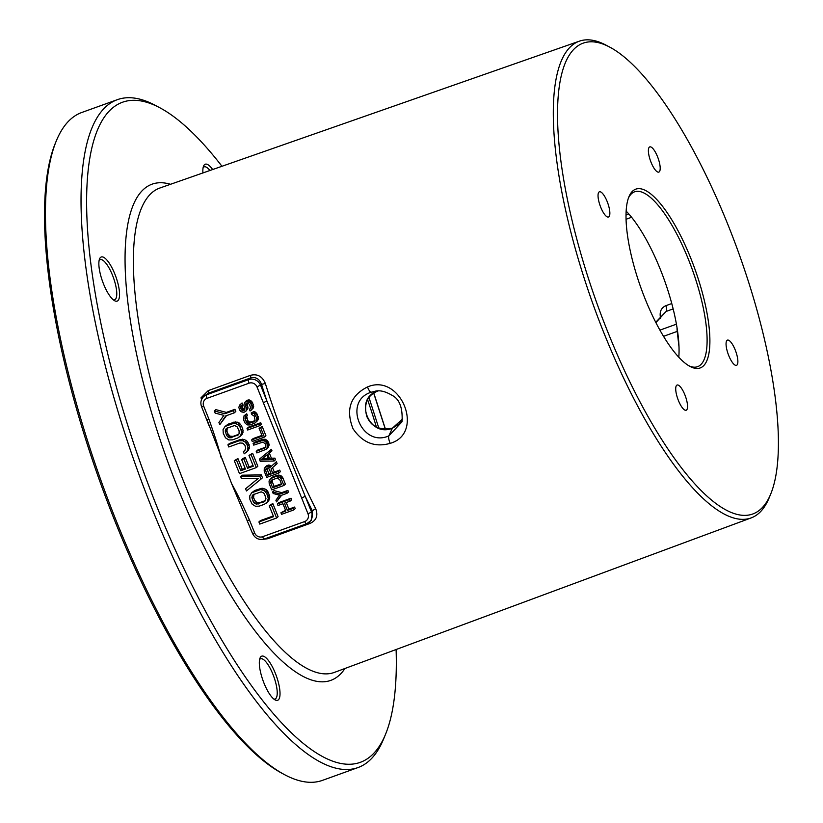 <?xml version="1.0" encoding="UTF-8"?>
<svg xmlns="http://www.w3.org/2000/svg" width="823" height="823" viewBox="0 0 823 823"><rect width="100%" height="100%" fill="white"/><g stroke="black" fill="none" stroke-linecap="round" stroke-linejoin="round"><path stroke-width="1.23" d="M385.586 734.167L383.549 739.105A354.96 106.743 -109.8 0 1 369.218 760.781A354.96 106.743 -109.8 0 1 358.026 767.55A354.96 106.743 -109.8 0 1 144.704 489.819A354.96 106.743 -109.8 0 1 106.177 106.424A354.96 106.743 -109.8 0 1 117.36 99.665A354.96 106.743 -109.8 0 1 155.166 105.293L159.878 107.792A350.793 105.488 70.2 0 0 111.455 108.924A350.793 105.488 -109.8 0 0 157.203 507.41A350.793 105.488 -109.8 0 0 371.42 755.596A350.793 105.488 70.2 0 0 385.586 734.167A350.793 105.488 70.2 0 0 396.1 649.532M358.026 767.55L322.482 780.358A354.96 106.743 -109.8 0 1 284.686 774.731A354.96 106.743 -109.8 0 1 101.733 482.597A354.96 106.743 -109.8 0 1 56.293 140.918A354.96 106.743 -109.8 0 1 70.624 119.232A354.96 106.743 -109.8 0 1 81.816 112.473L117.36 99.665M284.686 774.731L282.33 773.476A352.882 106.116 -109.8 0 1 100.457 483.06A352.882 106.116 -109.8 0 1 55.285 143.377L56.293 140.918M221.963 166.277A350.793 105.488 70.2 0 0 159.878 107.792M271.837 697.071A23.456 7.057 70.2 0 0 275.129 699.931A23.456 7.057 70.2 0 0 279.285 686.567A23.456 7.057 70.2 0 0 267.516 659.388A23.456 7.057 70.2 0 0 260.037 658.04A23.456 7.057 70.2 0 0 261.776 676.804A23.456 7.057 70.2 0 0 271.837 697.071M99.079 267.321A23.456 7.057 70.2 0 0 114.664 300.755A23.456 7.057 70.2 0 0 119.335 290.797A23.456 7.057 70.2 0 0 110.056 264.399A23.456 7.057 70.2 0 0 99.573 258.875A23.456 7.057 70.2 0 0 99.079 267.321M212.663 169.528A23.456 7.057 70.2 0 0 211.038 167.45A23.456 7.057 70.2 0 0 203.559 166.102A23.456 7.057 70.2 0 0 202.921 172.943M770.77 493.913L769.238 497.648A253.371 76.189 -109.8 0 1 759.012 513.12A253.371 76.189 -109.8 0 1 751.214 517.883A253.371 76.189 -109.8 0 1 598.877 320.034A253.371 76.189 -109.8 0 1 571.244 46.047A253.371 76.189 -109.8 0 1 579.433 41.15A253.371 76.189 -109.8 0 1 606.222 45.234L609.781 47.137A250.213 75.243 70.2 0 0 575.246 47.94A250.213 75.243 70.2 0 0 607.878 332.173A250.213 75.243 70.2 0 0 760.668 509.2A250.213 75.243 70.2 0 0 770.77 493.913A250.213 75.243 70.2 0 0 738.745 253.062A250.213 75.243 70.2 0 0 609.781 47.137M206.84 419.421L231.736 483.893C236.643 492.514 242.559 504.561 249.472 520.033L254.677 532.975A6.255 5.926 -131.7 0 0 262.609 536.719L304.695 521.545A6.255 5.926 -131.7 0 0 307.987 513.758L257.002 386.923L261.539 384.372L265.356 383.487C262.259 376.255 257.29 373.549 250.418 375.36L208.229 390.616L201.028 397.776L201.522 399.68M262.496 539.446L267.763 538.715L309.952 523.459C316.392 520.496 318.316 515.61 315.723 508.789A3.127 1.132 -26.8 0 0 312.524 511.206A259.564 78.051 -109.8 0 1 305.21 496.31L266.899 401.017A259.564 78.051 -109.8 0 1 261.539 384.372C259.348 378.765 255.675 376.636 250.531 377.973L208.332 393.229L203.806 396.449C200.925 399.309 200.164 402.704 201.542 406.634L209.073 425.738M390.184 443.35C374.918 447.671 362.521 442.784 353.005 428.69C345.516 409.515 350.351 395.596 367.511 386.933C400.811 372.634 425.285 433.34 390.184 443.35A6.255 1.831 -109.9 0 1 388.816 435.902C361.472 448.051 342.491 400.924 371.255 392.221L375.216 391.203C379.866 390.051 385.452 391.409 391.954 395.277C399.464 398.96 402.828 407.786 402.046 421.767L388.816 435.902L392.376 428.227L402.642 418.804L398.744 424.277L392.376 428.227C369.085 438.011 353.468 398.692 377.479 391.172L371.255 392.221A6.255 1.831 70.1 0 1 367.511 386.933M273.874 699.077A21.367 6.43 70.2 0 0 275.047 699.015A21.367 6.43 70.2 0 0 275.88 683.409A21.367 6.43 70.2 0 0 265.839 661.743A21.367 6.43 -109.8 0 0 260.562 658.801A21.367 6.43 -109.8 0 0 259.605 659.501M113.409 299.911A21.367 6.43 70.2 0 0 114.582 299.839A21.367 6.43 70.2 0 0 116.568 290.426A21.367 6.43 -109.8 0 0 109.603 268.977A21.367 6.43 -109.8 0 0 100.097 259.626A21.367 6.43 -109.8 0 0 99.141 260.325M209.937 170.484A21.367 6.43 -109.8 0 0 209.361 169.795A21.367 6.43 70.2 0 0 204.083 166.853A21.367 6.43 70.2 0 0 203.137 167.553M671.774 303.553L665.889 305.662C661.075 307.812 659.295 311.968 660.55 318.12M378.765 427.97L368.992 397.53M373.683 393.075L385.37 429.246M703.171 366.153A95.026 28.568 -109.8 0 1 690.055 366.451A95.026 28.568 -109.8 0 1 641.076 288.256A95.026 28.568 -109.8 0 1 628.916 196.79A95.026 28.568 -109.8 0 1 632.753 190.987A95.026 28.568 -109.8 0 1 690.775 258.216A95.026 28.568 -109.8 0 1 703.171 366.153M684.849 394.773A13.394 4.033 70.2 0 0 677.082 385.041A13.394 4.033 70.2 0 0 678.409 400.513A13.394 4.033 70.2 0 0 686.166 410.245A13.394 4.033 70.2 0 0 684.849 394.773M608.917 216.758A13.394 4.033 70.2 0 0 607.456 202.283A13.394 4.033 70.2 0 0 599.411 191.8A13.394 4.033 70.2 0 0 598.99 192.057A13.394 4.033 70.2 0 0 600.44 206.532A13.394 4.033 70.2 0 0 608.495 217.005A13.394 4.033 70.2 0 0 608.917 216.758M651.075 162.368A13.394 4.033 70.2 0 0 658.832 172.1A13.394 4.033 70.2 0 0 657.505 156.627A13.394 4.033 70.2 0 0 649.748 146.895A13.394 4.033 70.2 0 0 651.075 162.368M727.007 340.383A13.394 4.033 70.2 0 0 728.458 354.847A13.394 4.033 70.2 0 0 736.513 365.33A13.394 4.033 70.2 0 0 736.935 365.073A13.394 4.033 70.2 0 0 735.474 350.608A13.394 4.033 70.2 0 0 727.429 340.125A13.394 4.033 70.2 0 0 727.007 340.383M628.422 198.076A92.937 27.951 -109.8 0 1 631.653 193.58A92.937 27.951 70.2 0 1 634.584 191.81A92.937 27.951 70.2 0 1 690.435 264.522A92.937 27.951 70.2 0 1 700.527 364.908A92.937 27.951 -109.8 0 1 697.595 366.677A92.937 27.951 -109.8 0 1 688.851 365.772M626.138 211.089A92.937 27.951 -109.8 0 1 678.8 357.213M665.889 305.662A6.255 1.934 -109.7 0 1 666.188 311.413L655.725 322.266M659.923 330.126L676.424 324.18M231.736 483.893L252.527 533.469C255.099 538.499 259.06 540.341 264.42 538.993A3.127 0.936 70.2 0 0 264.512 538.931L306.393 523.84M265.356 500.59L259.77 502.678L256.827 502.493L254.739 500.363L253.577 497.483L253.988 494.078M238.711 434.287L233.115 436.375L230.173 436.2L228.084 434.06L226.922 431.18L227.333 427.775M281.425 483.801L274.152 486.424L272.269 481.743L272.403 479.511M270.962 473.266L268.864 474.027L266.878 468.092M268.236 458.37L262.506 458.504M249.071 383.179L206.984 398.353A6.255 5.926 -131.7 0 0 203.693 406.14L208.888 419.082C214.772 435.583 218.815 448.309 221.017 457.238M276.61 518.027L278.112 516.69L272.897 503.717L270.746 504.489L269.244 505.836L273.596 516.638L258.906 521.936L259.78 524.097L276.61 518.027L271.395 505.055L269.244 505.836M273.308 515.949L260.407 520.599L258.906 521.936M266.148 503.234L268.802 500.662L269.79 496.999L268.267 492.185L265.88 489.335L262.146 488.204L254.842 490.426L251.694 492.771L249.698 495.96L249.925 499.592L252.167 504.149L255.48 506.258L259.132 506.176L264.502 504.242L267.3 501.999L268.288 498.337L266.765 493.533L264.378 490.673L260.644 489.541L251.694 492.771M260.963 479.109L262.465 477.772L261.313 474.892L242.157 475.19L240.655 476.538L241.52 478.698L258.237 478.451L245.583 488.78L246.447 490.95L260.963 479.109L259.811 476.229L240.655 476.538M258.093 478.451L245.583 488.78M253.031 465.499L249.081 466.919L245.316 457.557L243.166 458.329L241.664 459.666L245.429 469.038L240.779 470.715L236.427 459.903L234.277 460.674L239.493 473.647L256.334 467.587L251.118 454.615L248.968 455.386L253.309 466.199L247.579 468.266L243.814 458.895L241.664 459.666M245.151 468.338L242.281 469.377L237.929 458.565L234.277 460.674M256.334 467.587L257.836 466.24L252.62 453.267L248.968 455.386M245.871 452.794L248.515 450.212L249.513 446.56L247.486 441.509L244.174 439.4L240.511 439.482L229.411 443.484L227.909 444.821L228.773 446.982L239.884 442.99L242.826 443.165L244.915 445.294L245.717 448.309L244.647 450.757L243.361 451.632L244.225 453.792L247.013 451.549L248.011 447.897L247.065 444.523L244.688 441.663L242.672 440.747L239.009 440.819L227.909 444.821M245.079 450.14L243.361 451.632M239.503 436.931L242.147 434.359L243.135 430.696L241.612 425.892L239.236 423.032L235.501 421.901L228.187 424.123L225.039 426.468L223.043 429.668L223.27 433.289L225.512 437.846L228.825 439.955L232.477 439.873L237.857 437.939L240.645 435.696L241.633 432.044L240.11 427.23L237.734 424.37L233.999 423.238L225.039 426.468M219.792 424.647L225.718 415.913L234.318 412.817L233.444 410.656L224.844 413.753L214.289 410.955L215.163 413.115L223.846 415.348L218.928 422.487L219.792 424.647L226.5 415.625M234.318 412.817L235.82 411.469L234.946 409.309L226.346 412.405L215.791 409.617L214.289 410.955M293.718 509.962L293.091 508.408L287.392 510.455L284.47 503.172L290.159 501.114L289.531 499.551L277.372 503.933L277.999 505.497L282.917 503.727L285.848 511.011L280.931 512.78L281.559 514.344L293.718 509.962L295.22 508.624L294.593 507.061L288.894 509.118L286.25 502.524M290.159 501.114L291.661 499.777L291.033 498.213L278.874 502.596L277.372 503.933M285.56 510.311L280.931 512.78M276.538 501.855L280.808 495.549L287.021 493.306L286.394 491.753L280.18 493.985L272.557 491.969L273.185 493.522L279.46 495.137L275.911 500.291L276.538 501.855L281.6 495.261M287.021 493.306L288.523 491.969L287.896 490.405L281.682 492.648L274.059 490.621L272.557 491.969M283.884 485.498L285.386 484.161L282.875 477.916L281.157 475.859L278.462 475.036L273.174 476.64L270.489 478.708L269.049 481.013L269.214 483.636L271.724 489.88L283.884 485.498L281.373 479.253L279.655 477.196L275.561 476.589L270.489 478.708M278.863 473.009L278.236 471.445L272.804 473.41L271.024 468.987L275.612 464.944L274.882 463.123L269.872 467.608L266.714 466.363L264.286 468.431L264.193 471.147L266.703 477.391L278.863 473.009L280.365 471.672L279.738 470.108L274.306 472.063L272.526 467.659M275.612 464.944L277.114 463.606L276.384 461.785L274.882 463.123M271.374 466.271L268.216 465.026L265.006 467.279M274.049 461.045L273.421 459.481L269.893 459.553L267.804 454.347L270.489 452.187L269.862 450.634L259.379 459.172L260.212 461.261L274.049 461.045L275.551 459.697L274.923 458.144L271.395 458.216L269.347 453.113M270.489 452.187L271.991 450.85L271.364 449.286L259.379 459.172M266.076 449.317L268.401 447.084L269.121 444.441L267.65 440.799L265.263 439.276L262.619 439.328L254.605 442.218L253.103 443.566L253.731 445.12L262.887 442.116L265.387 443.906L265.963 446.076L265.191 447.846L256.241 451.364L256.869 452.928L266.076 449.317L267.516 447.002L266.93 443.34L265.212 441.282L262.516 440.47L253.103 443.566M265.664 447.177L257.743 450.027L256.241 451.364M264.42 437.095L265.922 435.758L262.156 426.386L259.101 428.289L262.239 436.097L251.632 439.914L252.26 441.478L264.42 437.095L260.654 427.734L259.101 428.289M261.961 435.398L253.134 438.577L251.632 439.914M259.821 425.645L261.323 424.308L260.696 422.744L248.536 427.127L247.034 428.464L247.661 430.028L259.821 425.645L259.194 424.082L247.034 428.464M254.996 420.625L251.21 421.993L249.081 421.87L247.579 420.327L246.663 415.954M245.851 416.675L247.353 415.337L246.725 413.774L244.03 415.841L243.577 419.884L245.305 423.434L247.692 424.956L250.336 424.894L255.408 422.765L256.848 420.46L256.683 417.837L254.019 413.434L251.169 412.971L251.797 414.535L254.184 416.057L255.089 420.502L253.587 421.932L248.567 423.444L246.756 422.611L245.131 419.319L245.851 416.675L245.223 415.121L244.03 415.841M255.408 422.765L258.35 419.123L257.239 414.154L254.07 411.428L251.169 412.971M244.76 409.36L242.662 408.095L242.065 402.941L239.894 404.823L238.814 407.292L239.606 409.988L241.221 411.798L243.814 412.354L245.779 411.346L246.396 409.926L245.542 404.875L246.314 403.105L248.073 403.064L249.585 404.607L250.583 407.827L249.451 409.422L250.079 410.986L251.982 409.103L251.972 406.13L250.357 402.838L246.725 401.171L244.606 402.529L243.886 405.173L244.832 409L243.443 410.698L241.16 409.432L240.47 406.994L241.201 405.842L240.563 404.278L239.894 404.823M245.779 411.346L247.898 408.589L247.188 402.848M251.005 410.348L253.484 407.766L252.64 402.704L249.472 399.978L246.931 400.297L245.429 401.634M272.897 503.717L271.395 505.055M253.237 501.701L251.848 497.246L252.918 494.798L261.158 491.835L263.679 492.987L264.615 494.304L265.994 498.759L264.924 501.207L256.683 504.17L254.173 503.018L253.237 501.701L254.739 500.363M226.582 435.398L225.204 430.954L226.263 428.505L234.504 425.532L237.024 426.695L239.123 430.882L239.061 433.793L238.269 434.904L230.039 437.867L228.671 437.538L226.582 435.398L228.084 434.06M272.65 487.761L270.767 483.08L271.374 480.179L277.32 478.029L279.82 479.819L281.703 484.5L272.65 487.761L274.152 486.424M269.255 469.017L271.251 473.966L267.362 475.365L265.325 469.542L267.084 468.02L269.255 469.017M260.829 459.841L266.878 454.985L268.761 459.666L260.829 459.841M254.842 490.426L253.34 491.763M260.212 488.492L258.71 489.829M262.146 488.204L260.644 489.541M263.874 488.409L262.372 489.747M265.88 489.335L264.378 490.673M267.177 490.518L265.675 491.856M268.267 492.185L266.765 493.533M269.419 495.065L267.917 496.413M269.79 496.999L268.288 498.337M269.656 498.697L268.154 500.045M268.802 500.662L267.3 501.999M253.577 497.483L252.075 498.82M255.675 501.67L254.173 503.018M256.827 502.493L255.325 503.841M258.185 502.832L256.683 504.17M259.77 502.678L258.268 504.015M265.14 500.734L263.638 502.081M253.638 494.572L252.136 495.909M253.35 495.909L251.848 497.246M261.313 474.892L259.811 476.229M252.62 453.267L251.118 454.615M237.929 458.565L236.427 459.903M242.281 469.377L240.779 470.715M245.316 457.557L243.814 458.895M249.081 466.919L247.579 468.266M240.511 439.482L239.009 440.819M242.446 439.194L240.954 440.542M244.174 439.4L242.672 440.747M246.19 440.326L244.688 441.663M247.486 441.509L245.984 442.846M248.567 443.186L247.065 444.523M249.143 444.626L247.641 445.963M249.513 446.56L248.011 447.897M249.369 448.257L247.867 449.595M248.515 450.212L247.013 451.549M228.187 424.123L226.685 425.46M233.557 422.189L232.055 423.526M235.501 421.901L233.999 423.238M237.219 422.106L235.717 423.444M239.236 423.032L237.734 424.37M240.532 424.215L239.03 425.553M241.612 425.892L240.11 427.23M242.775 428.773L241.273 430.11M243.135 430.696L241.633 432.044M243.001 432.404L241.499 433.742M242.147 434.359L240.645 435.696M226.922 431.18L225.42 432.517M229.02 435.377L227.518 436.715M230.173 436.2L228.671 437.538M231.541 436.529L230.039 437.867M233.115 436.375L231.613 437.713M238.485 434.441L236.983 435.779M226.983 428.269L225.481 429.606M226.706 429.606L225.204 430.954M226.346 412.405L224.844 413.753M234.946 409.309L233.444 410.656M294.593 507.061L293.091 508.408M288.894 509.118L287.392 510.455M291.033 498.213L289.531 499.551M281.682 492.648L280.18 493.985M287.896 490.405L286.394 491.753M273.174 476.64L271.672 477.978M277.063 475.241L275.561 476.589M278.462 475.036L276.96 476.383M279.697 475.19L278.205 476.527M281.157 475.859L279.655 477.196M282.094 476.712L280.592 478.05M282.875 477.916L281.373 479.253M272.269 481.743L270.767 483.08M272.31 479.634L270.808 480.982M272.104 480.601L270.602 481.949M274.306 472.063L272.804 473.41M279.738 470.108L278.236 471.445M267.177 465.396L265.675 466.734M268.216 465.026L266.714 466.363M269.09 465.005L267.588 466.343M270.438 465.417L268.936 466.754M266.827 468.205L265.325 469.542M266.878 469.079L265.376 470.417M268.864 474.027L267.362 475.365M271.364 449.286L269.862 450.634M271.395 458.216L269.893 459.553M274.923 458.144L273.421 459.481M262.619 439.328L261.117 440.675M264.018 439.122L262.516 440.47M265.263 439.276L263.761 440.614M266.714 439.945L265.212 441.282M267.65 440.799L266.148 442.136M268.432 442.002L266.93 443.34M268.854 443.041L267.352 444.389M269.121 444.441L267.619 445.778M269.018 445.665L267.516 447.002M268.401 447.084L266.899 448.422M265.572 447.311L264.255 448.484M262.156 426.386L260.654 427.734M260.696 422.744L259.194 424.082M254.07 411.428L252.568 412.765M255.521 412.097L254.019 413.434M256.457 412.951L254.955 414.288M257.239 414.154L255.737 415.502M258.185 416.5L256.683 417.837M258.453 417.899L256.951 419.236M258.35 419.123L256.848 420.46M257.733 420.532L256.231 421.88M246.725 413.774L245.223 415.121M246.478 416.85L244.976 418.187M246.633 417.981L245.131 419.319M247.579 420.327L246.077 421.664M248.258 421.273L246.756 422.611M249.081 421.87L247.579 423.207M250.069 422.106L248.567 423.444M251.21 421.993L249.708 423.331M254.893 420.769L253.587 421.932M242.703 404.505L241.201 405.842M242.065 402.941L240.563 404.278M242.281 404.947L240.779 406.295M241.972 405.657L240.47 406.994M242.034 406.531L240.532 407.869M242.662 408.095L241.16 409.432M243.227 408.784L241.725 410.121M244.061 409.37L242.559 410.718M244.719 409.556L243.443 410.698M244.647 409.895L243.958 410.512M248.227 399.834L246.725 401.171M249.472 399.978L247.97 401.315M250.922 400.647L249.42 401.984M251.859 401.501L250.357 402.838M252.64 402.704L251.138 404.052M253.474 404.793L251.972 406.13M253.741 406.181L252.239 407.529M253.484 407.766L251.982 409.103M250.161 408.784L249.451 409.422M246.869 402.91L245.748 403.908M247.044 403.527L245.542 404.875M247.209 404.669L245.707 406.006M247.836 406.223L246.334 407.57M247.99 407.364L246.489 408.702M247.898 408.589L246.396 409.926M301.65 497.987L305.21 496.31L311.547 512.081L312.524 511.206L311.166 520.517M263.339 402.694L266.899 401.017L260.562 385.246A9.382 8.878 -131.7 0 0 248.669 379.629L206.573 394.793A9.382 8.878 -131.7 0 0 203.806 396.449M170.484 184.29A263.689 79.296 70.2 0 0 143.737 189.208A263.689 79.296 -109.8 0 0 178.118 488.749A263.689 79.296 -109.8 0 0 339.148 675.313A263.689 79.296 70.2 0 0 344.96 668.482M579.433 41.15L159.929 187.994A257.434 77.413 70.2 0 0 151.617 192.963A257.434 77.413 -109.8 0 0 179.681 471.353A257.434 77.413 -109.8 0 0 334.477 672.37L751.214 517.883M265.356 383.487A256.437 77.115 70.2 0 0 315.723 508.789M377.531 391.151L377.5 391.162C367.089 395.585 363.529 404.072 366.832 416.623C369.27 421.088 373.488 431.489 392.478 428.114L392.622 428.135M376.358 426.911A228.784 68.793 70.2 0 0 367.614 399.69M673.152 308.913L666.188 311.413L655.88 322.575M626.005 215.04L628.854 214.011M677.566 331.257A6.255 3.683 -6.5 0 1 677.216 331.391A18.764 5.638 -109.8 0 1 677.051 327.821M679.006 346.925L677.216 331.391L663.523 336.329M208.229 390.616A3.127 0.916 -109.9 0 1 208.332 393.229L206.573 394.793A3.127 0.936 -109.8 0 0 206.984 398.353M267.763 538.715A3.127 0.916 70.1 0 0 267.29 537.954M309.952 523.459A3.127 0.916 70.1 0 0 309.16 522.307M262.609 536.719A3.127 0.936 70.2 0 0 264.42 538.993L306.506 523.819A3.127 0.936 70.2 0 0 306.609 523.757A9.382 8.878 -131.7 0 0 311.547 512.081L307.987 513.758M304.695 521.545A3.127 0.936 70.2 0 0 306.506 523.819L311.187 520.506M257.002 386.923A6.255 5.926 -131.7 0 0 249.071 383.189A3.127 0.936 -109.8 0 1 248.669 379.629L250.531 377.973A3.127 0.916 -109.9 0 0 250.418 375.36M208.888 419.082L206.748 419.586M249.472 520.033L247.322 520.527M203.693 406.14L201.542 406.634M254.677 532.975L252.527 533.469M378.169 390.935L377.51 391.162M373.776 393.024L385.473 429.256M631.601 217.272L626.046 219.278"/></g></svg>
